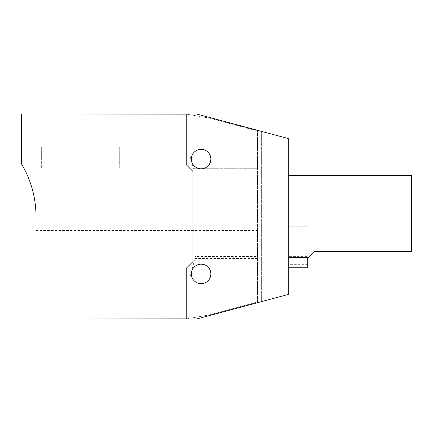<?xml version="1.0" encoding="UTF-8"?>
<svg xmlns="http://www.w3.org/2000/svg" width="433" height="433" viewBox="0 0 433 433"><rect width="100%" height="100%" fill="white"/><g stroke="black" fill="none" stroke-linecap="round" stroke-linejoin="round"><path stroke-width="0.32" stroke-dasharray="2.17 1.62" d="M192.912 171.376L192.912 261.624L186.758 267.778L186.758 319.051L196.43 319.051L261.624 301.585L261.624 131.416L261.624 301.585L288.286 294.44L288.286 138.56L196.43 113.949L186.758 113.949L186.758 165.222L192.912 171.376M257.521 258.42L194.736 258.42A205.107 205.107 0 0 1 189.838 277.337L189.838 318.331L209.87 314.796L257.521 302.028L257.521 130.972L209.87 118.204L185.735 113.949L21.65 113.949L21.65 164.167A102.551 102.551 0 0 1 23.799 167.972L22.267 165.222A102.551 102.551 0 0 1 36.009 216.5L36.009 319.051L185.735 319.051L189.838 318.331L189.838 277.337A205.107 205.107 0 0 0 195.126 256.493L257.521 256.493M201.118 283.675A9.742 9.742 0 0 1 192.68 269.061A9.742 9.742 0 0 1 209.556 269.061A9.742 9.742 0 0 1 201.118 283.675A9.742 9.742 0 0 1 192.68 269.061A9.742 9.742 0 0 1 209.556 269.061A9.742 9.742 0 0 1 201.118 283.675A9.742 9.742 0 0 1 192.68 269.061A9.742 9.742 0 0 1 209.556 269.061A9.742 9.742 0 0 1 201.118 283.675M193.242 167.972L193.421 168.713A205.107 205.107 0 0 0 189.838 155.664L189.838 114.669L189.838 155.664A205.107 205.107 0 0 1 193.242 167.972L119.281 167.972L119.281 147.464L118.869 147.464L118.869 167.972L41.341 167.972L41.341 147.464L40.929 147.464L40.929 167.972L23.799 167.972M193.421 168.713L257.521 168.713L193.421 168.713M186.758 318.872L209.87 314.796L257.521 302.028L257.521 130.972L209.87 118.204L186.758 114.128M307.771 257.521L307.771 267.778M288.286 256.39L288.286 226.757L288.286 267.778L288.286 256.39L307.771 256.39M307.771 230.183L288.286 230.183M307.771 264.352L288.286 264.352M307.771 238.145L288.286 238.145M308.799 257.521L314.948 251.367L411.35 251.367L411.35 175.479M288.286 216.5L288.286 175.479L288.286 216.5M201.118 168.81A9.742 9.742 0 0 1 192.68 154.197A9.742 9.742 0 0 1 209.556 154.197A9.742 9.742 0 0 1 201.118 168.81M194.736 258.42L195.126 256.493M36.009 227.78L257.521 227.78M118.869 167.972L119.281 167.972M22.267 165.222L257.521 165.222M40.929 167.972L41.341 167.972M119.281 167.863L119.281 147.464L118.869 147.464L118.869 167.863M41.341 167.863L41.341 147.464L40.929 147.464L40.929 167.863M36.009 230.529L257.521 230.529M288.286 226.757L307.771 226.757"/><path stroke-width="0.65" d="M192.912 261.624L192.912 171.376L186.758 165.222L186.758 113.949L196.43 113.949L288.286 138.56L288.286 294.44L196.43 319.051L186.758 319.051L186.758 267.778L192.912 261.624M186.758 114.128L21.65 113.949L21.65 164.167A102.551 102.551 0 0 1 36.009 216.5L36.009 319.051L186.758 318.872M288.286 267.778L307.771 267.778L307.771 257.521M288.286 175.479L411.35 175.479L411.35 251.367L314.948 251.367L308.799 257.521L288.286 257.521M201.118 283.675A9.742 9.742 0 0 1 192.68 269.061A9.742 9.742 0 0 1 209.556 269.061A9.742 9.742 0 0 1 201.118 283.675M201.118 168.81A9.742 9.742 0 0 1 192.68 154.197A9.742 9.742 0 0 1 209.556 154.197A9.742 9.742 0 0 1 201.118 168.81"/></g></svg>
